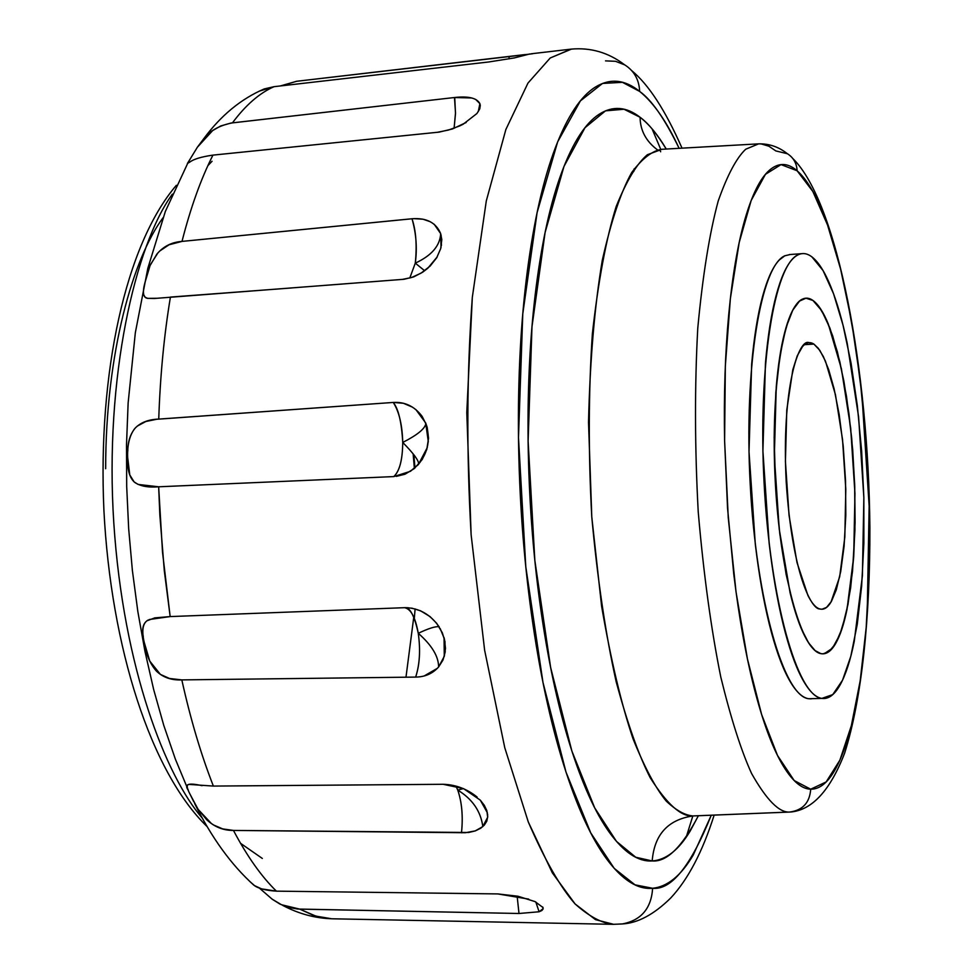 <?xml version="1.0" encoding="UTF-8"?>
<svg xmlns="http://www.w3.org/2000/svg" width="973" height="973" viewBox="0 0 973 973"><rect width="100%" height="100%" fill="white"/><g stroke="black" fill="none" stroke-linecap="round" stroke-linejoin="round"><path stroke-width="1.46" d="M437.193 256.921L427.755 268.28L422.708 272.172L413.744 276.867L404.038 279.275L154.221 298.492L147.446 298.322C143.165 297.641 142.301 292.508 144.868 282.888L150.061 265.58L156.884 254.099C163.403 246.364 171.771 242.131 182 241.401L412.005 218.755C426.49 217.66 436.038 222.61 440.672 233.629C440.051 245.78 431.586 255.619 415.289 263.136C417.32 248.383 416.237 233.593 412.005 218.755C415.994 230.601 417.089 245.391 415.289 263.136C431.574 255.631 440.039 245.792 440.672 233.629L441.049 247.324M189.723 162.15L187.485 163.391L197.385 147.215L212.661 130.564L220.737 125.955L230.917 123.06L454.476 97.519L455.51 112.88L454.099 128.229L455.498 113.61L454.732 97.495C468.512 95.974 476.904 98.03 479.896 103.661L478.266 111.676L479.896 103.661L479.336 109.779M280.37 85.952L296.619 81.282L509.098 56.58L509.074 58.854L509.098 56.58L532.547 53.758M487.595 814.121L487.655 817.211L482.827 826.588L475.286 830.881L465.349 832.73L233.459 830.431C247.093 856.276 261.409 876.515 276.405 891.146L497.775 893.919L528.704 899.113M445.452 648.736L444.272 656.349L438.604 666.979C432.693 673.596 425.043 676.965 415.653 677.086L181.817 679.896C190.562 719.339 201.083 754.732 213.379 786.075L443.165 784.287C455.705 784.652 467.028 788.908 477.123 797.057M463.367 788.616L457.76 790.112L455.948 786.087L457.76 790.112L463.367 788.616M427.305 447.544L418.366 464.583L410.436 471.309L393.785 476.588L158.66 486.792L159.84 514.96L164.328 570.944L170.166 616.578L404.5 607.687L411.956 608.186L420.604 610.825L430.054 616.602L436.646 623.279L442.35 632.839L444.977 641.584L445.196 651.983L442.995 660.035L438.604 666.979C438.58 656.398 431.805 645.172 418.268 633.301C428.546 628.424 435.478 626.223 439.091 626.721C435.49 626.223 428.546 628.412 418.268 633.301C415.398 617.296 410.801 608.757 404.5 607.687L405.23 607.663C419.278 608.028 430.65 614.522 439.37 627.159M291.45 287.972L170.421 297.081C164.084 335.186 160.192 375.858 158.745 419.095L393.25 402.445C404.938 401.703 414.595 406.373 422.185 416.456L425.809 423.717C424.909 428.825 417.21 435.065 402.737 442.447C402.299 424.97 399.137 411.64 393.25 402.445L403.406 403.272L412.674 407.249M820.835 653.625C815.508 652.482 810.156 646.692 804.817 636.269C799.453 625.785 794.552 611.275 790.076 592.739L779.239 529.203L774.338 456.313L776.247 386.926C778.047 365.52 780.808 347.556 784.53 333.046C788.252 318.597 792.581 308.599 797.519 303.053C802.457 297.568 807.59 296.692 812.917 300.438C818.232 304.196 823.353 312.029 828.266 323.936L841.402 368.779L850.67 427.986L854.951 493.457L853.71 556.69L847.033 609.28C843.919 624.362 840.113 635.795 835.612 643.603C831.088 651.387 826.162 654.72 820.835 653.625L815.131 650.609L808.575 642.849L801.278 628.607L793.591 606.155L786.123 574.374L779.774 533.63L775.542 486.451L774.167 437.485L775.834 392.168L780.078 354.853L786.014 327.585L792.752 310.18L799.538 301.071L805.936 298.2L812.917 300.438C818.232 304.196 823.353 312.029 828.266 323.936L841.402 368.779L850.67 427.986L854.951 493.457L853.71 556.69L847.033 609.28C843.919 624.362 840.113 635.795 835.612 643.603C831.088 651.387 826.162 654.72 820.835 653.625C815.508 652.482 810.156 646.692 804.817 636.269C799.453 625.785 794.552 611.275 790.076 592.739L779.239 529.203L774.338 456.313L776.247 386.926C778.047 365.52 780.808 347.556 784.53 333.046C788.252 318.597 792.581 308.599 797.519 303.053C802.457 297.568 807.59 296.692 812.917 300.438L818.877 306.471L825.53 317.794L832.681 335.916L839.906 362.053L846.522 396.583L851.716 438.361L854.671 484.347L854.939 530.151L852.53 571.236L847.994 604.403L842.107 628.363L835.625 643.567L829.154 651.46L823.073 653.832L820.835 653.625C801.205 650.487 779.799 572.793 775.189 480.03C770.361 387.29 783.703 305.948 802.859 298.966M424.666 270.749L415.289 263.136L409.779 278.047L415.289 263.136L424.666 270.749M466.201 122.476L452.421 128.971L439.091 132.121L212.929 155.121C200.937 178.886 190.623 207.65 182 241.401L413.476 218.633L423.012 219.205L430.175 221.698M193.809 801.813L190.112 794.369C186.354 787.339 186.293 784.031 189.917 784.469L213.379 786.075L443.165 784.287L463.598 788.653L480.297 800.147L484.299 805.303L486.768 810.473L487.716 816.615L486.78 821.188L484.274 825.165L480.674 828.254L475.262 830.918L468.694 832.474L233.459 830.431C247.093 856.276 261.409 876.515 276.405 891.146L261.482 888.86L254.561 885.637L249.952 881.623L253.844 885.175C258.113 888.495 265.629 890.477 276.405 891.146L497.775 893.919L517.916 896.218L535.053 901.606M543.08 907.821L543.104 908.673L539.091 911.774L535.819 901.959L539.091 911.774L518.998 913.489L299.745 909.123L315.799 916.104L331.659 918.767L322.622 917.758L313.513 915.374L299.745 909.123L281.477 904.732L272.124 899.149M480.297 800.147L487.388 812.82M482.827 826.588C480.723 811.19 472.367 799.028 457.76 790.112C472.404 799.088 480.759 811.239 482.827 826.588M440.185 628.546L444.418 638.981L445.476 648.286M137.181 426.15L145.865 421.491L156.665 419.278L393.25 402.445C398.431 408.769 401.594 422.112 402.737 442.447C413.525 453.369 418.84 460.582 418.67 464.085L418.67 464.085C418.816 460.557 413.501 453.345 402.737 442.447C417.198 435.077 424.897 428.825 425.809 423.717L428.315 441.827M787.266 153.649C778.692 146.862 769.144 143.603 758.636 143.858L745.707 149.222C736.488 157.906 727.33 175.164 718.22 200.985C709.512 233.119 702.701 275.554 697.763 328.29C694.613 386.366 694.771 447.544 698.225 511.847C703.613 574.24 711.141 629.336 720.811 677.147C730.991 718.767 741.256 750.888 751.594 773.523C766.651 800.147 779.409 812.99 789.857 812.029C779.409 812.99 766.651 800.147 751.594 773.523C741.256 750.888 730.991 718.767 720.811 677.147C711.141 629.336 703.613 574.24 698.225 511.847C694.771 447.544 694.613 386.366 697.763 328.29C702.701 275.554 709.512 233.119 718.22 200.985C727.33 175.164 736.488 157.906 745.707 149.222L758.636 143.858L761.3 143.943L768.889 146.218L775.834 150.924L787.449 153.746C793.506 157.65 796.729 163.318 797.106 170.749L812.844 191.486L827.549 225.018L840.636 269.205L851.655 321.771L860.241 380.334L866.14 442.557L869.157 506.057L869.193 568.487L866.189 627.488L860.205 680.674L851.351 725.676L839.881 760.156L826.15 781.939L810.704 789.2C809.731 802.616 802.786 810.229 789.857 812.029L693.007 815.933C667.916 819.655 654.318 834.664 652.19 860.947L635.758 857.249L616.468 841.39L594.698 807.858L571.856 750.986L550.645 667.551L534.846 560.484L528.108 441.146L531.988 326.66L545.087 232.535L563.975 166.456L584.992 127.731L605.486 110.849L624.009 109.244L640.076 117.271C640.246 130.455 646.06 141.34 657.529 149.915C646.06 141.34 640.246 130.455 640.076 117.271C648.127 123.085 656.848 133.666 666.225 149.039M660.679 151.776L659.816 149.903L661.981 149.283C652.445 150.608 642.375 158.331 631.769 172.44C621.029 191.535 611.202 220.822 602.287 260.302C594.552 306.434 589.966 360.448 588.519 422.355L591.779 516.894L601.618 606.301C610.874 659.998 621.346 704.16 633.034 738.811C644.673 767.636 655.753 788.41 666.274 801.144C676.199 810.448 685.101 815.386 693.007 815.933L789.857 812.029C802.786 810.229 809.731 802.616 810.704 789.2L810.704 789.2C820.19 789.322 828.838 781.891 836.634 766.87C844.418 751.861 850.913 731.027 856.118 704.343C861.324 677.719 865.021 647.337 867.223 613.197L869.157 506.057L861.981 395.646L855.182 343.128L846.425 294.588C839.942 263.501 832.462 237.144 824.009 215.556C815.532 193.919 806.568 178.983 797.106 170.749C787.631 162.54 778.339 162.418 769.229 170.384C760.108 178.46 751.983 194.855 744.844 219.582C737.716 244.478 732.341 276.162 728.716 314.632C725.128 353.26 723.766 395.293 724.605 440.733L727.549 508.174L733.751 574.034C738.994 617.308 745.817 655.413 754.233 688.337C762.65 721.09 771.796 746.072 781.66 763.294C791.499 780.358 801.168 788.994 810.704 789.2L794.211 780.565L777.512 755.486L761.591 714.413L747.446 658.989L736.062 592.095L728.254 517.745L724.605 440.733L725.335 366.103L730.358 298.687L739.2 242.496L751.168 200.487L765.423 174.349L781.027 164.607L797.106 170.749C796.729 163.318 793.506 157.65 787.449 153.746M811.932 256.908L823.061 270.579L833.569 293.797L843.019 325.152L851.034 363.002L857.322 405.583L861.64 451.058L863.854 497.568L863.866 543.202L861.64 586.099L857.249 624.398L850.803 656.313L842.533 680.2L832.742 694.613L821.844 698.407L808.709 698.736L821.844 698.407C828.497 699.356 834.627 694.807 840.21 684.737C845.78 674.666 850.463 660.168 854.27 641.256L862.406 575.736L863.854 497.568L858.587 416.748L847.228 343.372C842.496 320.968 837.096 302.238 831.027 287.181C824.946 272.099 818.585 262.017 811.932 256.908C805.279 251.837 798.833 252.542 792.594 259.013C786.342 265.556 780.845 277.792 776.077 295.719C771.321 313.756 767.782 336.257 765.447 363.245L762.917 451.058L769.169 543.481C772.708 573.559 777.318 600.268 782.997 623.62C788.702 646.863 794.929 664.912 801.691 677.755C808.454 690.514 815.167 697.398 821.844 698.407C797.495 696.23 770.227 600.523 764.121 483.496C757.76 366.493 774.52 263.841 798.359 254.695M413.136 453.844L414.389 468.487L413.16 453.868M413.78 617.04L405.984 677.208M686.208 837.169L692.849 815.933M660.74 149.368L652.032 128.777L660.74 149.368M605.534 60.873L615.568 61.311L624.775 64.899C634.165 70.883 639.127 79.725 639.65 91.413C651.63 99.903 664.778 118.876 679.118 148.322C666.858 121.759 653.71 102.785 639.65 91.413C624.934 79.518 610.229 78.035 595.561 86.962C580.832 96.011 567.454 116.225 555.413 147.592C543.36 179.251 534.019 220.324 527.378 270.822C520.798 321.601 517.831 377.208 518.487 437.643C519.229 498.14 523.583 557.128 531.538 614.571C539.565 671.832 550.244 721.771 563.549 764.377C576.855 806.678 591.304 838.325 606.897 859.317C622.44 880.079 637.692 889.736 652.628 888.276C651.302 908.429 641.207 920.312 622.367 923.936L618.536 924.082M711.251 815.216C690.927 865.909 671.394 890.259 652.628 888.276C667.514 886.744 681.039 875.688 693.214 855.085L711.275 815.216M414.316 618.293L415.106 608.879M414.948 468.001L413.829 454.707M633.8 171.467L634.141 168.828M280.929 85.879L296.619 81.282L524.994 54.585M529.969 53.929L514.34 57.918L488.787 61.968L274.033 86.682C259.523 93.043 245.67 105.096 232.45 122.866L454.476 97.519L471.479 97.969M475.627 99.38L479.896 103.661L480.285 105.546L479.689 108.964L476.892 113.549L463.184 124.203L459.779 125.894L448.492 130.041L437.12 132.352M434.177 224.252L440.672 233.629L441.803 239.589L440.72 248.553L436.682 257.784L430.102 266.103L421.054 273.145L411.603 277.5L402.019 279.482M415.812 409.487L425.688 422.963L427.22 427.427L428.546 438.251L426.794 449.429L422.221 459.487L414.243 468.609L405.036 474.204L396.327 476.381M437.351 668.342L423.973 676.053M534.943 901.557L542.97 907.493L543.104 908.977L541.864 910.521L539.091 911.774L518.998 913.489L517.137 896.157L518.998 913.489L297.629 909.037L287.509 907.201L279.81 903.99L272.233 899.234L259.353 888.069M613.683 924.338L595.488 919.643L575.092 903.941L552.36 872.89L528.29 821.954L504.768 747.726L484.627 650.195L471.127 534.761L466.785 412.516L472.319 297.337L486.293 200.949L505.875 129.47L527.986 83.058L550.219 57.991L571.504 49.088M190.1 794.333L198.018 809.171L206.641 819.655C214.388 826.941 223.328 830.541 233.459 830.431L222.732 828.911L213.878 825.128L211.384 823.523L198.528 809.816M188.385 790.417C183.812 784.129 188.361 782.56 202.056 785.685M213.379 786.075C201.083 754.732 190.562 719.339 181.817 679.896L169.509 678.473L160.411 674.423L149.781 661.105L144.211 642.314C141.681 631.234 142.605 624.058 146.972 620.786L154.841 617.867L170.166 616.578L162.527 552.384L158.66 486.792L138.093 484.432L134.104 481.878L129.774 474.909L127.645 457.188C127.256 444.868 129.604 435.345 134.7 428.619C140.27 422.61 148.273 419.424 158.745 419.095C160.192 375.858 164.084 335.186 170.421 297.081M143.286 636.561C141.681 628.339 143.286 622.842 148.091 620.056M149.185 619.521L170.166 616.578L404.5 607.687C409.803 606.945 414.389 615.483 418.268 633.301C431.83 645.221 438.616 656.447 438.604 666.979M127.816 451.071C127.804 441.401 130.455 433.52 135.782 427.439M156.896 298.273L147.677 298.37L145.245 297.3L143.943 295.281M150.547 264.449L157.942 252.858M159.754 250.998L169.059 244.77L182 241.401C190.623 207.65 200.937 178.886 212.929 155.121C201.302 156.799 193.554 159.146 189.699 162.175L187.412 163.355M197.385 147.215L203.308 139.297C209.645 130.844 219.351 125.371 232.45 122.866C245.67 105.096 259.523 93.043 274.033 86.682L264.279 88.92C241.134 98.796 220.907 115.446 203.612 138.884M666.262 149.039C657.943 134.931 649.21 124.337 640.076 117.271C626.32 106.568 612.649 105.583 599.04 114.328C585.381 123.194 573.012 142.35 561.92 171.795C550.827 201.484 542.253 239.772 536.184 286.658C530.176 333.788 527.475 385.284 528.108 441.146C528.813 497.069 532.827 551.618 540.137 604.78C547.519 657.772 557.347 704.124 569.594 743.81C581.866 783.229 595.221 812.893 609.67 832.791C624.07 852.482 638.252 861.871 652.19 860.947C666.079 859.962 678.728 850.013 690.161 831.1L698.383 815.739C682.024 847.118 666.639 862.187 652.19 860.947C654.318 834.664 667.916 819.655 693.007 815.933C681.234 816.943 666.967 804.197 650.195 777.707C638.702 755.182 627.354 723.182 616.164 681.708C605.583 634.055 597.446 579.117 591.779 516.894C588.276 452.761 588.483 391.718 592.375 333.751C598.249 281.088 606.167 238.701 616.152 206.58C626.563 180.747 636.974 163.464 647.398 154.719L661.981 149.283L758.636 143.858M622.367 923.936C641.207 920.312 651.302 908.429 652.628 888.276L635.004 884.834L614.231 868.378L590.733 832.876L565.994 772.076L542.958 682.328L525.785 566.712L518.487 437.643L522.769 313.938L537.096 212.601L557.638 141.9L580.394 100.9L602.506 83.447L622.428 82.328L639.65 91.413C639.127 79.725 634.165 70.883 624.775 64.899M531.197 53.783L571.054 49.136L550.219 57.991L527.986 83.058L505.875 129.47L486.293 200.949L472.319 297.337C466.785 372.805 466.383 451.946 471.127 534.761L484.627 650.195L504.768 747.726L528.29 821.954C544.588 859.633 560.193 886.962 575.092 903.941C589.188 916.469 601.898 923.268 613.221 924.326L622.051 923.961C637.631 923.207 653.832 914.584 670.64 898.079C688.008 879.507 702.506 851.849 714.158 815.094M413.853 454.732L414.972 467.977M172.367 194.15C135.527 244.661 104.293 377.208 113.805 523.036C123.34 668.548 166.31 776.916 202.433 818.317C166.31 776.916 123.34 668.548 113.805 523.036C104.293 377.208 135.527 244.661 172.367 194.15M262.321 858.441L240.55 843.311M207.894 165.617L212.065 161.275M162.978 217.83C133.301 257.906 105.631 352.506 105.656 468.706M785.211 255.631C760.971 264.802 743.834 367.332 750.207 484.153C756.313 601.022 783.958 696.571 808.709 698.736C801.922 697.738 795.099 690.866 788.239 678.132C781.368 665.301 775.055 647.276 769.278 624.07C763.525 600.767 758.855 574.094 755.291 544.053L749.015 451.764L751.655 364.084C754.063 337.132 757.675 314.644 762.528 296.631C767.393 278.728 773 266.493 779.349 259.949L784.797 255.802L790.344 254.488M811.214 698.857L808.709 698.736M393.785 476.588C399.575 471.285 402.554 459.901 402.737 442.447C402.554 459.767 399.575 471.151 393.785 476.588L158.66 486.792C148.115 487.692 140.063 486.172 134.517 482.243C129.47 477.707 127.171 469.351 127.645 457.201M415.653 677.086C419.74 664.644 420.616 650.049 418.268 633.301C420.591 649.928 419.716 664.523 415.653 677.086L181.817 679.896C171.406 680.382 162.88 677.403 156.252 670.932C149.964 663.659 145.95 654.124 144.211 642.314M461.494 832.815C463.184 816.554 461.944 802.311 457.76 790.112C461.907 802.239 463.148 816.469 461.494 832.815M274.033 86.682L259.11 91.207M514.34 57.918L488.787 61.968M812.917 300.438L821.601 310.521L829.872 327.998L837.4 351.91L843.859 381.051L849.015 414.109L852.689 449.672L854.744 486.305L855.085 522.537L853.698 556.884L850.621 587.923L845.938 614.304L839.821 634.749L832.487 648.164L824.24 653.722M819.838 608.976C811.482 609.645 792.229 573.827 786.208 481.939C781.392 387.704 798.882 337.777 809.11 342.703L813.89 344.089L804.489 344.673L813.89 344.089L818.342 348.334L823.328 356.495L828.704 369.728L834.153 389.005L839.2 414.668L843.202 445.926L845.525 480.54L845.817 515.167L844.077 546.352L840.708 571.565L836.294 589.808L831.416 601.399L826.539 607.42L821.954 609.244L819.838 608.976C823.839 610.059 827.549 607.784 830.966 602.141L839.675 576.782L844.819 537.193L845.805 489.249L842.533 439.504L835.454 394.71L825.469 361.178L819.777 350.292L813.89 344.089C809.901 341.535 806.07 342.423 802.409 346.765L797.264 355.777L792.825 369.704L786.78 410.01L785.418 461.421L789.042 515.325L796.996 562.552L807.882 595.354C811.847 603.333 815.836 607.87 819.838 608.976M405.23 607.663L408.319 607.748M422.185 416.456L425.809 423.717C430.735 438.531 428.363 451.983 418.67 464.085L410.436 471.309M441.146 235.271L441.438 245.464M480.188 104.731L479.896 108.356M543.104 908.673L542.739 907.031M487.655 817.211L486.901 810.886M444.272 656.349L444.065 637.57M790.417 812.029L694.102 815.909M790.83 812.005C812.321 809.913 830.237 790.319 844.613 753.224C861.969 698.578 870.13 617.15 869.886 527.78C868.536 370.956 837.984 202.785 792.813 158.502M631.732 70.64C648.723 84.687 665.483 110.533 682.024 148.164M282.766 905.425C298.711 913.842 315.228 918.305 332.279 918.792L613.221 924.326M253.844 885.175C231.343 864.961 211.591 837.692 194.576 803.37M188.276 790.161L175.371 759.147L163.805 725.481L153.637 689.431L144.953 651.338L137.838 611.555L132.389 570.519L128.667 528.704L126.697 486.561L126.514 444.6L128.132 402.956L135.332 332.73L147.835 268.28L165.361 211.409L187.692 163.355M624.52 64.741C608.49 52.542 590.66 47.336 571.054 49.136M207.249 826.722C151.046 772.586 110.934 647.58 103.904 510.266C97.701 372.914 125.602 244.612 176.356 185.308M789.383 254.561L802.457 253.625M190.842 784.457L189.917 784.469"/></g></svg>
